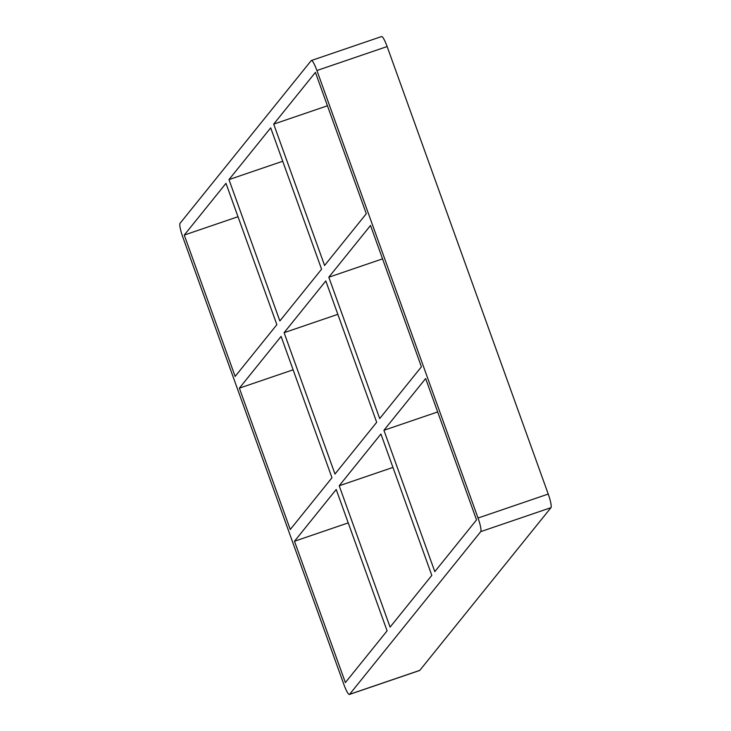 <?xml version="1.0" encoding="UTF-8"?>
<svg xmlns="http://www.w3.org/2000/svg" width="731" height="731" viewBox="0 0 731 731"><rect width="100%" height="100%" fill="white"/><g stroke="black" fill="none" stroke-linecap="round" stroke-linejoin="round"><path stroke-width="1.1" d="M228.977 179.598L270.698 127.852L321.585 269.2L279.863 320.955L228.977 179.598L282.723 161.249M339.202 485.768L380.924 434.013L431.811 575.37L390.089 627.116L339.202 485.768L392.949 467.42M284.094 332.687L325.807 280.932L376.693 422.29L334.981 474.035L284.094 332.687L337.832 314.339M225.98 183.326L276.866 324.674L235.144 376.428L184.258 235.071L225.98 183.326M336.205 489.487L387.092 630.844L345.37 682.59L294.483 541.242L336.205 489.487M281.088 336.406L331.975 477.754L290.262 529.509L239.375 388.152L281.088 336.406M238.004 216.723L184.258 235.071M348.23 522.893L294.483 541.242M293.113 369.813L239.375 388.152M478.028 518.032A12.528 2.029 71.2 0 1 480.751 531.629L550.964 507.661A12.528 2.029 -108.8 0 0 548.241 494.065L478.028 518.032L316.916 70.514L387.128 46.546A12.528 2.029 -108.8 0 0 381.582 36.55L311.36 60.518A12.528 2.029 71.2 0 1 316.916 70.514M550.964 507.661L419.813 670.354L349.601 694.322A12.528 2.029 71.2 0 1 349.418 694.45A12.528 2.029 71.2 0 1 343.872 684.454L182.759 236.935A12.528 2.029 71.2 0 1 180.036 223.339L311.187 60.646A12.528 2.029 71.2 0 1 311.36 60.518M349.601 694.322L480.751 531.629M273.696 124.124L315.417 72.378L366.304 213.726L324.582 265.481L273.696 124.124L327.442 105.785M421.412 366.816L379.7 418.561L328.813 277.213L370.526 225.459L421.412 366.816M425.643 378.539L476.53 519.896L434.808 571.642L383.921 430.294L425.643 378.539M437.668 411.946L383.921 430.294M349.418 694.45L419.64 670.482A12.528 2.029 -108.8 0 0 419.813 670.354M387.128 46.546L548.241 494.065M328.813 277.213L382.551 258.865"/></g></svg>
